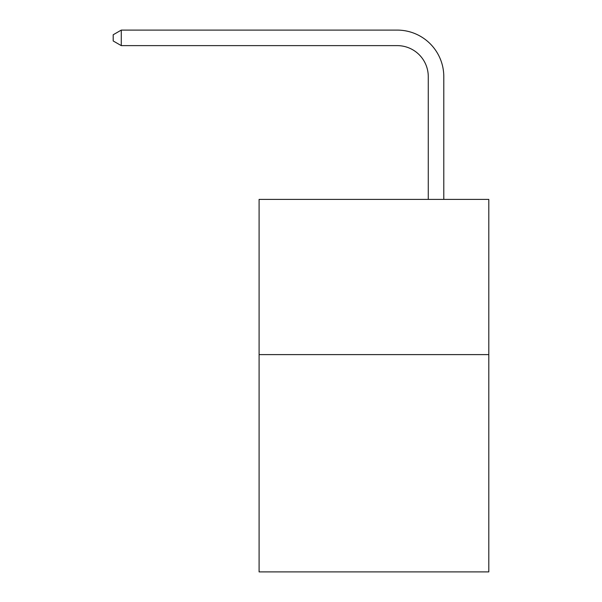 <?xml version="1.0" encoding="UTF-8"?>
<svg xmlns="http://www.w3.org/2000/svg" width="602" height="602" viewBox="0 0 602 602"><rect width="100%" height="100%" fill="white"/><g stroke="black" fill="none" stroke-linecap="round" stroke-linejoin="round"><path stroke-width="0.9" d="M488.801 354.608L488.801 571.9L259.093 571.9L259.093 199.397L488.801 199.397L488.801 354.608L259.093 354.608M428.27 199.397L428.27 76.665A31.041 31.041 0 0 0 397.23 45.624L121.273 45.624L113.199 40.966L113.199 34.758L121.273 30.1L397.23 30.1A46.565 46.565 0 0 1 443.794 76.665L443.794 199.397M428.27 76.665A31.041 31.041 0 0 0 397.23 45.624A31.041 31.041 0 0 1 428.27 76.665A31.041 31.041 0 0 0 397.23 45.624A31.041 31.041 0 0 1 428.27 76.665A31.041 31.041 0 0 0 397.23 45.624A31.041 31.041 0 0 1 428.27 76.665A31.041 31.041 0 0 0 397.23 45.624A31.041 31.041 0 0 1 428.27 76.665A31.041 31.041 0 0 0 397.23 45.624A31.041 31.041 0 0 1 428.27 76.665A31.041 31.041 0 0 0 397.23 45.624A31.041 31.041 0 0 1 428.27 76.665A31.041 31.041 0 0 0 397.23 45.624A31.041 31.041 0 0 1 428.27 76.665A31.041 31.041 0 0 0 397.23 45.624A31.041 31.041 0 0 1 428.27 76.665A31.041 31.041 0 0 0 397.23 45.624A31.041 31.041 0 0 1 428.27 76.665A31.041 31.041 0 0 0 397.23 45.624A31.041 31.041 0 0 1 428.27 76.665A31.041 31.041 0 0 0 397.23 45.624A31.041 31.041 0 0 1 428.27 76.665A31.041 31.041 0 0 0 397.23 45.624M121.273 45.624L121.273 30.1L397.23 30.1"/></g></svg>
